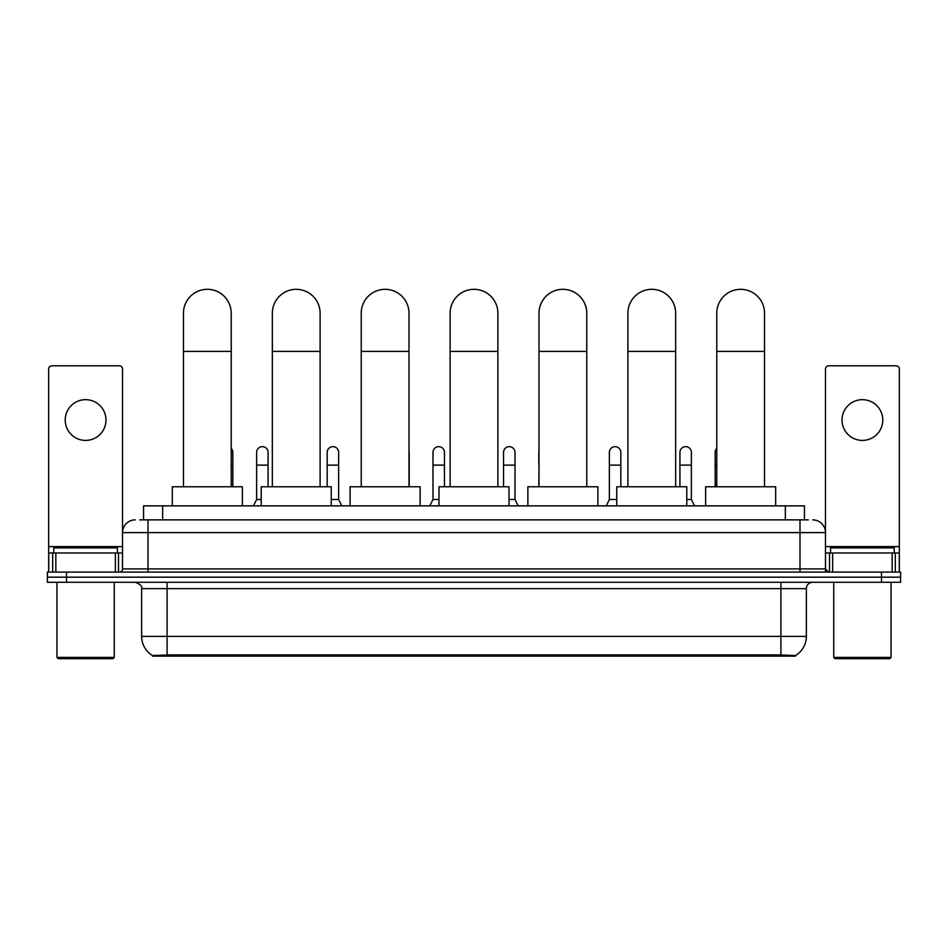 <?xml version="1.0" encoding="UTF-8"?>
<svg xmlns="http://www.w3.org/2000/svg" width="948" height="948" viewBox="0 0 948 948"><rect width="100%" height="100%" fill="white"/><g stroke="black" fill="none" stroke-linecap="round" stroke-linejoin="round"><path stroke-width="1.42" d="M139.723 519.871L148.007 519.871L139.723 519.871L143.551 519.871L143.551 505.865L804.449 505.865L804.449 519.871M795.538 656.135L152.462 656.135L152.462 655.506M141.631 636.392L167.097 636.392L167.097 588.637L141.631 588.637L141.631 636.392A22.29 22.29 0 0 0 152.533 655.554L169.645 654.902L778.355 654.902L795.467 655.554A22.29 22.29 0 0 0 806.369 636.392L806.369 588.637A6.363 6.363 0 0 1 812.732 582.273M900.6 582.273L900.6 577.178L47.4 577.178L47.4 582.273L66.502 582.273L66.502 577.178L47.4 577.178L47.4 572.082L66.502 572.082L66.502 577.178L900.6 577.178L900.6 582.273L66.502 582.273M135.268 519.871A12.739 12.739 0 0 0 122.529 532.61L122.529 568.907A3.188 3.188 0 0 1 119.353 572.082M812.732 519.871A12.739 12.739 0 0 1 825.471 532.61L148.007 532.61L148.007 519.871L808.277 519.871M892.163 572.082L892.163 552.98L899.332 552.98L899.332 572.082L899.332 368.973A3.188 3.188 0 0 0 896.144 365.786L828.647 365.786A3.188 3.188 0 0 0 825.471 368.973L825.471 568.907L828.647 572.082M900.6 572.082L900.6 577.178L900.6 572.082L66.502 572.082M85.604 399.665A20.37 20.37 0 0 0 65.222 420.035A20.37 20.37 0 0 0 85.604 440.417A20.37 20.37 0 0 0 105.975 420.035A20.37 20.37 0 0 0 85.604 399.665M115.372 572.082L115.372 552.98L55.837 552.98L55.837 572.082M148.007 572.082L148.007 532.61L122.529 532.61L122.529 368.973A3.188 3.188 0 0 0 119.353 365.786L51.856 365.786A3.188 3.188 0 0 0 48.668 368.973L48.668 552.98L55.837 552.98M115.372 552.98L122.529 552.98M48.668 572.082L48.668 552.98M112.978 658.682L58.219 658.682L56.951 657.402L114.258 657.402L112.978 658.682M56.951 582.273L56.951 657.402M114.258 582.273L114.258 657.402M117.433 552.98L117.433 547.897L53.763 547.897L53.763 552.98M183.462 486.762L183.462 313.196A23.878 23.878 0 0 1 207.339 289.318A23.878 23.878 0 0 1 231.217 313.196A23.878 23.878 0 0 0 207.339 289.318M231.217 486.762L231.217 313.196M242.368 505.865L242.368 486.762L172.323 486.762L172.323 505.865M272.349 486.762L272.349 313.196A23.878 23.878 0 0 1 296.226 289.318A23.878 23.878 0 0 1 320.104 313.196A23.878 23.878 0 0 0 296.226 289.318M320.104 486.762L320.104 313.196M331.243 505.865L331.243 486.762L261.21 486.762L261.21 505.865M361.235 486.762L361.235 313.196A23.878 23.878 0 0 1 385.113 289.318A23.878 23.878 0 0 1 408.991 313.196A23.878 23.878 0 0 0 385.113 289.318M408.991 486.762L408.991 313.196M420.13 505.865L420.13 486.762L350.096 486.762L350.096 505.865M450.122 486.762L450.122 313.196A23.878 23.878 0 0 1 474 289.318A23.878 23.878 0 0 1 497.878 313.196A23.878 23.878 0 0 0 474 289.318M497.878 486.762L497.878 313.196M509.017 505.865L509.017 486.762L438.983 486.762L438.983 505.865M539.009 486.762L539.009 313.196A23.878 23.878 0 0 1 562.887 289.318A23.878 23.878 0 0 1 586.765 313.196A23.878 23.878 0 0 0 562.887 289.318M586.765 486.762L586.765 313.196M597.904 505.865L597.904 486.762L527.87 486.762L527.87 505.865M627.896 486.762L627.896 313.196A23.878 23.878 0 0 1 651.774 289.318A23.878 23.878 0 0 1 675.651 313.196A23.878 23.878 0 0 0 651.774 289.318M675.651 486.762L675.651 313.196M686.79 505.865L686.79 486.762L616.757 486.762L616.757 505.865M716.783 486.762L716.783 313.196A23.878 23.878 0 0 1 740.661 289.318A23.878 23.878 0 0 1 764.538 313.196A23.878 23.878 0 0 0 740.661 289.318M764.538 486.762L764.538 313.196M775.677 505.865L775.677 486.762L705.632 486.762L705.632 505.865M862.396 399.665A20.37 20.37 0 0 0 842.025 420.035A20.37 20.37 0 0 0 862.396 440.417A20.37 20.37 0 0 0 882.778 420.035A20.37 20.37 0 0 0 862.396 399.665M892.163 552.98L832.628 552.98L832.628 572.082M825.471 552.98L832.628 552.98M825.471 572.082L825.471 568.907L799.994 568.907L799.994 519.871M889.781 658.682L835.022 658.682L833.742 657.402L891.049 657.402L889.781 658.682M833.742 582.273L833.742 657.402M891.049 582.273L891.049 657.402M894.237 552.98L894.237 547.897L830.567 547.897L830.567 552.98M232.817 486.762L232.817 452.386A5.735 5.735 0 0 0 231.217 448.416A5.735 5.735 0 0 1 232.817 452.386M253.436 505.865L256.624 499.501L261.21 499.501M268.083 486.762L268.083 452.386A5.735 5.735 0 0 0 262.714 446.662A5.735 5.735 0 0 1 268.083 452.386M256.624 499.501L256.624 465.113L268.083 465.113M256.624 465.113L256.624 452.386A5.735 5.735 0 0 1 262.714 446.662M331.243 499.501L338.637 499.501L341.813 505.865M338.637 499.501L338.637 452.386A5.735 5.735 0 0 0 333.258 446.662A5.735 5.735 0 0 1 338.637 452.386M327.179 486.762L327.179 465.113L338.637 465.113M327.179 465.113L327.179 452.386A5.735 5.735 0 0 1 333.258 446.662M409.181 486.762L409.181 452.386A5.735 5.735 0 0 0 408.991 450.916A5.735 5.735 0 0 1 409.181 452.386M429.811 505.865L432.999 499.501L438.983 499.501M444.458 486.762L444.458 452.386A5.735 5.735 0 0 0 439.09 446.662A5.735 5.735 0 0 1 444.458 452.386M432.999 499.501L432.999 465.113L444.458 465.113M432.999 465.113L432.999 452.386A5.735 5.735 0 0 1 439.09 446.662M509.017 499.501L515.001 499.501L518.189 505.865M515.001 499.501L515.001 452.386A5.735 5.735 0 0 0 509.633 446.662A5.735 5.735 0 0 1 515.001 452.386M503.542 486.762L503.542 465.113L515.001 465.113M503.542 465.113L503.542 452.386A5.735 5.735 0 0 1 509.633 446.662M538.82 486.762L539.009 465.113M538.82 465.113L538.82 452.386A5.735 5.735 0 0 1 539.009 450.916M606.187 505.865L609.363 499.501L616.757 499.501M620.822 486.762L620.822 452.386A5.735 5.735 0 0 0 615.453 446.662A5.735 5.735 0 0 1 620.822 452.386M609.363 499.501L609.363 465.113L620.822 465.113M609.363 465.113L609.363 452.386A5.735 5.735 0 0 1 615.453 446.662M686.79 499.501L691.376 499.501L694.564 505.865M691.376 499.501L691.376 452.386A5.735 5.735 0 0 0 686.008 446.662A5.735 5.735 0 0 1 691.376 452.386M679.917 486.762L679.917 465.113L691.376 465.113M679.917 465.113L679.917 452.386A5.735 5.735 0 0 1 686.008 446.662M715.183 486.762L715.183 465.113L716.783 465.113M715.183 465.113L715.183 452.386A5.735 5.735 0 0 1 716.783 448.416M778.355 656.135L778.355 654.902M169.645 656.135L169.645 654.902M162.653 519.871L162.653 505.865M785.347 519.871L785.347 505.865M780.903 582.273L780.903 588.637L167.097 588.637L167.097 582.273M806.369 588.637L780.903 588.637L780.903 636.392L806.369 636.392M780.903 655.021L780.903 636.392L167.097 636.392L167.097 655.021M881.498 582.273L881.498 572.082M122.529 568.907L799.994 568.907L799.994 572.082M122.529 546.617L48.668 546.617M122.482 569.452L122.482 552.98M118.5 552.98L118.5 572.082M48.727 552.98L48.727 572.082M52.697 572.082L52.697 552.98M183.462 351.4L231.217 351.4M272.349 351.4L320.104 351.4M361.235 351.4L408.991 351.4M450.122 351.4L497.878 351.4M539.009 351.4L586.765 351.4M627.896 351.4L675.651 351.4M716.783 351.4L764.538 351.4M899.332 546.617L825.471 546.617M899.273 572.082L899.273 552.98M895.303 552.98L895.303 572.082M825.518 552.98L825.518 569.452M829.5 572.082L829.5 552.98M231.217 465.113L232.817 465.113M141.631 588.637C142.532 586.385 140.399 584.264 135.268 582.273"/></g></svg>
